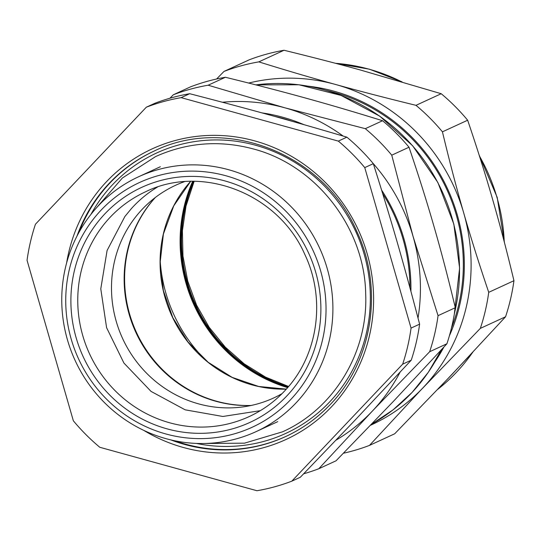 <?xml version="1.0" encoding="UTF-8"?>
<svg xmlns="http://www.w3.org/2000/svg" width="541" height="541" viewBox="0 0 541 541"><rect width="100%" height="100%" fill="white"/><g stroke="black" fill="none" stroke-linecap="round" stroke-linejoin="round"><path stroke-width="0.81" d="M216.583 79.006L223.994 71.432L249.212 59.821A200.664 192.4 -114.7 0 1 284.039 50.266L258.821 61.877C285.864 70.296 311.433 77.823 335.542 84.47A182.425 174.912 65.3 0 1 463.711 212.938A182.425 174.912 65.3 0 1 423.035 387.755A182.425 174.912 65.3 0 1 420.141 390.73A182.425 174.912 65.3 0 1 370.612 425.233M248.677 83.05A182.425 174.912 65.3 0 1 335.542 84.47C359.582 91.138 386.402 98.09 415.995 105.333A200.664 192.4 65.3 0 1 442.437 131.835C449.503 161.333 456.59 188.369 463.711 212.938C470.778 237.533 479.116 263.994 488.733 292.323A200.664 192.4 65.3 0 1 485.372 310.581A200.664 192.4 65.3 0 1 480.34 328.38L420.181 390.764L369.469 445.405A200.664 192.4 65.3 0 1 343.454 453.23M308.302 86.195A175.406 168.183 65.3 0 1 464.306 261.864A175.406 168.183 65.3 0 1 459.755 304.874A175.406 168.183 65.3 0 1 449.368 335.866M443.843 347.139A175.406 168.183 65.3 0 1 435.126 361.584M369.469 445.405L394.68 433.794L451.992 374.419L505.558 316.769A200.664 192.4 -114.7 0 0 510.582 298.963A200.664 192.4 -114.7 0 0 513.95 280.705C506.883 251.207 499.796 224.17 492.675 199.602C485.608 175.007 477.27 148.545 467.654 120.224A200.664 192.4 -114.7 0 0 441.213 93.721L360.448 70.012C337.57 63.71 312.096 57.13 284.039 50.266M223.994 71.432A200.664 192.4 65.3 0 1 258.821 61.877M451.458 327.995A174.006 166.838 -114.7 0 0 458.795 304.346A174.006 166.838 -114.7 0 0 463.312 261.675A174.006 166.838 -114.7 0 0 326.494 90.475M441.213 93.721L415.995 105.333M505.558 316.769L480.34 328.38M513.95 280.705L488.733 292.323M467.654 120.224L442.437 131.835M288.015 387.18A148.748 142.621 65.3 0 1 184.711 206.946A148.748 142.621 65.3 0 1 193.218 181.343A148.748 142.621 -114.7 0 0 288.015 387.18M446.913 343.772L429.662 351.718L372.35 411.092L318.784 468.743L336.035 460.804L393.348 401.422L446.913 343.772A200.664 192.4 -114.7 0 0 451.938 325.973A200.664 192.4 -114.7 0 0 455.306 307.714C448.239 278.216 441.152 251.18 434.031 226.611C426.964 202.016 418.626 175.555 409.01 147.226A200.664 192.4 -114.7 0 0 382.568 120.731C355.532 112.312 329.956 104.778 305.854 98.137L301.804 97.022C278.919 90.719 253.452 84.139 225.394 77.268A200.664 192.4 -114.7 0 0 190.567 86.831L173.309 94.776L169.921 98.232M225.394 77.268L208.143 85.214L284.857 107.808L365.317 128.677L382.568 120.731M208.143 85.214A200.664 192.4 -114.7 0 0 173.309 94.776M409.01 147.226L391.758 155.172L413.033 236.282L438.054 315.66L455.306 307.714M391.758 155.172A200.664 192.4 -114.7 0 0 365.317 128.677M429.662 351.718A200.664 192.4 -114.7 0 0 434.687 333.919A200.664 192.4 -114.7 0 0 438.054 315.66M303.67 473.794A200.664 192.4 -114.7 0 0 318.784 468.743M222.446 102.249A182.425 174.912 65.3 0 1 284.857 107.808A182.425 174.912 65.3 0 1 343.129 136.055M373.168 163.49A182.425 174.912 65.3 0 1 413.033 236.282A182.425 174.912 65.3 0 1 418.031 318.074M400.056 372.228A182.425 174.912 65.3 0 1 372.35 411.092A182.425 174.912 65.3 0 1 369.462 414.075A182.425 174.912 65.3 0 1 335.975 440.185M261.918 112.886A172.599 165.492 65.3 0 1 303.853 124.633M381.615 190.128A172.599 165.492 65.3 0 1 409.53 265.854A172.599 165.492 65.3 0 1 410.91 291.274M206.168 360.651A148.748 142.621 65.3 0 1 160.177 260.782A148.748 142.621 -114.7 0 0 206.168 360.651M409.943 287.711A171.199 164.146 -114.7 0 0 408.55 265.827A171.199 164.146 -114.7 0 0 382.663 193.522M292.093 121.292A171.199 164.146 -114.7 0 0 274.341 116.315M411.221 360.211L354.01 421.243L300.343 477.236L291.788 481.179L402.666 364.154L411.221 360.211A200.664 192.4 -114.7 0 0 416.245 342.412A200.664 192.4 -114.7 0 0 419.613 324.154C403.944 264.136 391.894 222.344 373.317 163.666A200.664 192.4 -114.7 0 0 346.876 137.164C290.213 120.427 249.279 109.106 189.702 93.708A200.664 192.4 -114.7 0 0 154.875 103.27L146.32 107.206L35.442 224.231A200.664 192.4 65.3 0 0 30.418 242.037A200.664 192.4 65.3 0 0 27.05 260.295L73.346 420.776A200.664 192.4 65.3 0 0 99.787 447.279L256.961 490.734A200.664 192.4 65.3 0 0 291.788 481.179M419.613 324.154L411.059 328.089L364.762 167.609A200.664 192.4 65.3 0 0 338.321 141.106L346.876 137.164M364.762 167.609L373.317 163.666M411.059 328.089A200.664 192.4 65.3 0 1 407.691 346.348A200.664 192.4 65.3 0 1 402.666 364.154M146.32 107.206A200.664 192.4 65.3 0 1 181.147 97.651L189.702 93.708M338.321 141.106L181.147 97.651M75.679 238.73A140.329 134.547 -114.7 0 0 65.42 267.721A140.329 134.547 -114.7 0 0 112.298 409.868A140.329 134.547 -114.7 0 0 256.028 431.657A140.329 134.547 -114.7 0 0 329.246 340.668A140.329 134.547 -114.7 0 0 282.368 198.527A140.329 134.547 -114.7 0 0 138.638 176.738A140.329 134.547 -114.7 0 0 75.679 238.73M69.248 269.844A134.716 129.164 65.3 0 1 79.101 242.01A134.716 129.164 65.3 0 1 239.906 180.498A134.716 129.164 65.3 0 1 322.524 339.876A134.716 129.164 65.3 0 1 165.844 433.956A134.716 129.164 65.3 0 1 69.248 269.844M260.309 410.673L222.865 416.475L185.171 409.828L151.04 391.4L123.93 363.065L106.591 327.684L100.782 288.853L107.091 250.503L124.87 216.522L131.483 208.495A123.767 118.668 65.3 0 1 157.357 187.125M155.22 197.573A123.49 118.405 -114.7 0 0 127.365 250.855A123.49 118.405 -114.7 0 0 250.977 405.507M282.003 393.672A117.106 112.278 65.3 0 1 241.306 407.116A117.106 112.278 65.3 0 1 114.543 261.188A117.106 112.278 65.3 0 1 147.707 203.876A117.106 112.278 65.3 0 1 184.38 181.688M192.643 181.343A148.748 142.621 -114.7 0 0 183.987 207.284A148.748 142.621 -114.7 0 0 287.636 387.62A148.748 142.621 -114.7 0 1 192.643 181.343M335.494 63.304A182.425 174.912 65.3 0 1 401.287 81.623M479.448 156.038A182.425 174.912 65.3 0 1 504.239 241.78M472.415 352.705A182.425 174.912 65.3 0 1 437.912 389.202M288.387 386.741A148.748 142.621 65.3 0 1 181.837 231.338A148.748 142.621 65.3 0 1 185.435 206.615A148.748 142.621 65.3 0 1 193.8 181.343M255.886 84.876A182.425 174.912 65.3 0 1 454.765 312.035A182.425 174.912 65.3 0 1 454.454 313.347M441.361 349.851A182.425 174.912 65.3 0 1 371.647 424.158L393.057 409.862L412.093 392.428L428.344 372.242L441.47 349.736M143.744 430.359A159.974 153.387 -114.7 0 0 328.921 409.463A159.974 153.387 -114.7 0 0 327.765 184.914A159.974 153.387 -114.7 0 0 109.187 178.922A159.974 153.387 -114.7 0 0 66.631 262.906M170.834 439.901A157.167 150.696 -114.7 0 0 285.52 436.614C301.283 429.331 315.329 419.505 327.65 407.15C372.201 363.64 384.441 289.733 356.708 231.21C323.559 153.813 226.28 115.429 154.036 151.101A157.167 150.696 -114.7 0 0 111.838 180.613A157.167 150.696 -114.7 0 0 76.984 236.113M285.52 436.614A157.167 150.696 -114.7 0 0 327.718 407.109M154.401 150.939A157.167 150.696 -114.7 0 0 112.562 180.275A157.167 150.696 -114.7 0 0 78.945 232.447M174.892 440.8A157.167 150.696 -114.7 0 0 285.878 436.445M196.369 443.424A154.361 148.004 -114.7 0 0 327.237 404.418A154.361 148.004 -114.7 0 0 326.122 187.747A154.361 148.004 -114.7 0 0 115.219 181.965A154.361 148.004 -114.7 0 0 90.915 214.419M190.615 181.377A123.767 118.668 -114.7 0 0 163.301 234.111A123.767 118.668 -114.7 0 0 286.29 389.141M251.159 405.473A123.767 118.668 65.3 0 1 127.825 250.449A123.767 118.668 65.3 0 1 155.362 197.458M102.979 215.906A129.38 124.051 -114.7 0 0 112.258 397.547A129.38 124.051 -114.7 0 0 288.793 393.814A129.38 124.051 -114.7 0 0 290.909 224.562A129.38 124.051 -114.7 0 0 127.744 194.976A129.38 124.051 -114.7 0 0 102.979 215.906M108.457 219.098A123.767 118.668 -114.7 0 0 101.62 374.683A123.767 118.668 -114.7 0 0 249.103 416.617C263.23 410.078 275.552 401.003 286.074 389.392C318.169 354.747 326.007 298.943 304.874 254.568C278.601 193.773 202.199 163.801 145.563 191.778A123.767 118.668 -114.7 0 0 132.153 199.081A123.767 118.668 -114.7 0 0 108.457 219.098M335.21 63.229L369.415 69.194L402.037 81.847M479.123 155.003L497.179 197.35L504.476 242.672M472.699 352.401L437.852 389.27M288.603 386.49L265.523 377.104L244.18 363.836L225.205 347.065L209.171 327.285L196.559 305.09L187.741 281.124L182.973 256.109L182.405 230.791L186.009 206.053L194.131 181.343M255.859 84.869L298.936 84.775L341.08 95.426L379.762 116.18L412.675 145.793L437.865 182.493L453.825 224.096L459.607 268.12L454.291 314.307M190.635 181.377L173.762 205.837L163.402 234.023L160.17 262.202L163.368 290.605L172.829 317.702L188.031 342.034L208.163 362.281L232.143 377.368L258.666 386.477L286.311 389.121M160.359 166.729L138.638 176.738M277.749 421.649L256.028 431.657M96.251 208.069L122.381 178.023L155.659 156.538C187.01 142.493 219.524 139.95 253.215 148.917C316.174 165.235 364.702 227.903 365.689 294C368.157 352.265 334.074 408.84 282.449 431.846L244.491 443.167L204.667 443.492"/></g></svg>

